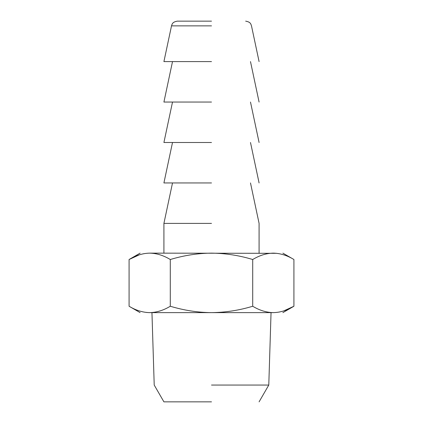 <?xml version="1.0" encoding="UTF-8"?>
<svg xmlns="http://www.w3.org/2000/svg" width="423" height="423" viewBox="0 0 423 423"><rect width="100%" height="100%" fill="white"/><g stroke="black" fill="none" stroke-linecap="round" stroke-linejoin="round"><path stroke-width="0.63" d="M211.5 21.15L177.327 21.15L211.5 21.15M211.5 401.85L163.913 401.85L211.5 401.85M211.5 385.057L268.785 385.057L211.5 385.057M211.5 61.599L163.913 61.599L211.5 61.599M140.119 312.623L129.078 306.247C135.894 310.371 142.763 312.497 149.684 312.623C156.589 312.497 163.458 310.376 170.289 306.247C184.016 310.382 197.753 312.507 211.5 312.623C225.411 312.481 239.148 310.355 252.711 306.247C259.526 310.371 266.395 312.497 273.316 312.623C286.017 312.623 286.017 312.623 273.316 312.623L149.684 312.623C136.983 312.623 136.983 312.623 149.684 312.623L149.049 312.618M211.5 102.049L163.913 102.049L211.5 102.049M148.959 312.613L146.395 312.449M273.316 312.623C280.227 312.497 287.095 310.376 293.922 306.247L283.754 310.9M279.46 312.021L279.175 312.074M129.078 306.247L129.078 259.516L139.246 254.863M143.54 253.742L143.825 253.689M170.289 306.247L170.289 259.516C163.474 255.392 156.605 253.266 149.684 253.139C142.773 253.266 135.905 255.386 129.078 259.516L140.119 253.139M252.711 306.247L252.711 259.516C239.148 255.407 225.411 253.282 211.5 253.139C197.753 253.255 184.016 255.381 170.289 259.516M282.881 312.623L293.922 306.247L293.922 259.516C287.106 255.392 280.238 253.266 273.316 253.139C266.411 253.266 259.542 255.386 252.711 259.516M149.684 253.139C136.983 253.139 136.983 253.139 149.684 253.139L276.605 253.314M211.5 142.498L163.913 142.498L211.5 142.498M273.316 253.139C286.017 253.139 286.017 253.139 273.316 253.139M211.5 182.948L163.913 182.948L211.5 182.948M211.5 223.397L163.913 223.397L211.5 223.397M211.5 25.861L171.511 25.861L211.5 25.861M163.913 61.599L171.511 25.861C172.193 24.211 172.119 22.054 177.327 21.15M259.088 61.599L251.489 25.861C250.807 24.211 250.881 22.054 245.673 21.15M259.088 401.85L268.785 385.057L271.048 312.623M151.952 312.623L154.215 385.057L163.913 401.85M163.913 102.049L172.51 61.599M250.49 61.599L259.088 102.049M163.913 142.498L172.51 102.049M250.49 102.049L259.088 142.498M293.922 259.516L282.881 253.139M163.913 182.948L172.51 142.498M250.49 142.498L259.088 182.948M163.913 253.139L163.913 223.397L172.51 182.948M250.49 182.948L259.088 223.397L259.088 253.139"/></g></svg>
